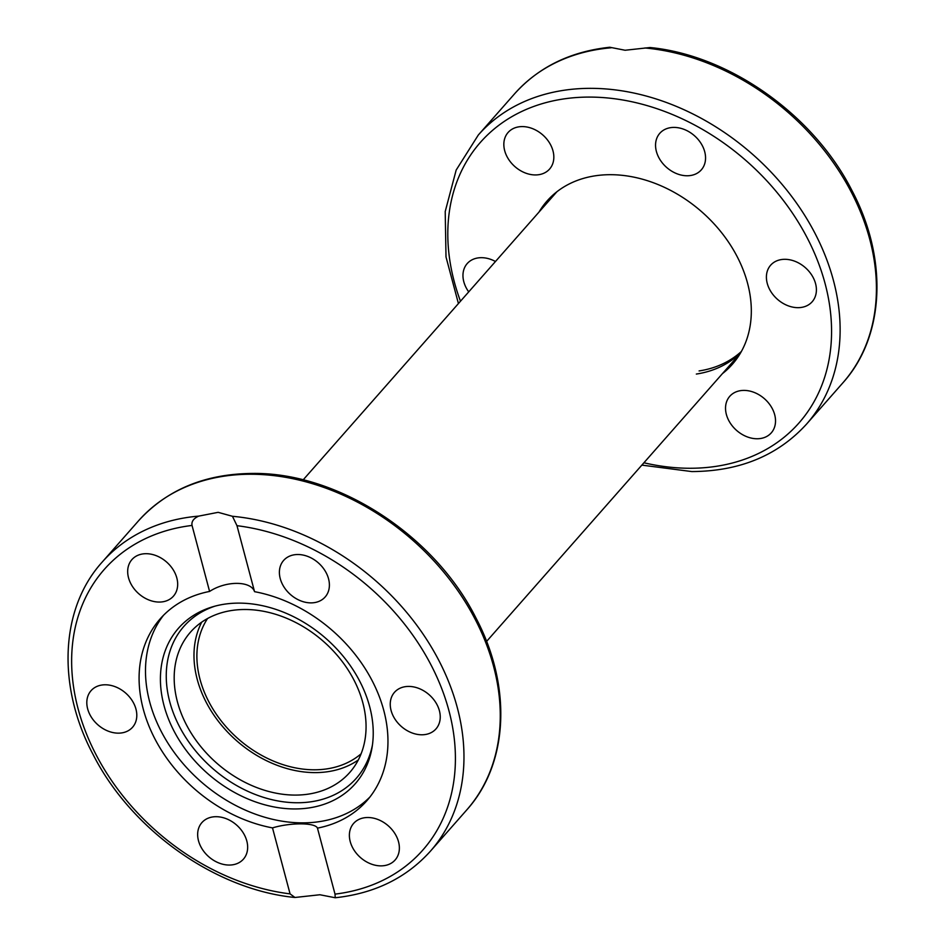 <?xml version="1.0" encoding="UTF-8"?>
<svg xmlns="http://www.w3.org/2000/svg" width="945" height="945" viewBox="0 0 945 945"><rect width="100%" height="100%" fill="white"/><g stroke="black" fill="none" stroke-linecap="round" stroke-linejoin="round"><path stroke-width="1.42" d="M699.087 370.936A122.212 93.212 -138.6 0 0 741.388 351.469M319.894 894.75L294.958 897.478L290.068 893.875L272.503 827.891A137.651 104.978 41.4 0 1 143.274 709.14A137.651 104.978 41.4 0 1 160.225 618.81A137.651 104.978 41.4 0 1 209.589 591.44L192.036 525.444C191.327 521.569 193.56 518.451 198.733 516.112L218.141 512.332L232.458 516.289L236.982 525.692L254.548 591.676A137.651 104.978 41.4 0 1 383.776 710.427A137.651 104.978 41.4 0 1 366.825 800.758A137.651 104.978 41.4 0 1 317.461 828.127L335.014 894.124L335.239 897.75L319.894 894.75M163.993 705.49A117.712 89.775 41.4 0 1 212.495 606.855A117.712 89.775 41.4 0 1 369.649 706.588A117.712 89.775 41.4 0 1 372.082 747.389A117.712 89.775 41.4 0 1 272.798 806.699A117.712 89.775 41.4 0 1 163.993 705.49M372.436 745.003A114.9 87.637 41.4 0 1 274.629 800.285A114.9 87.637 41.4 0 1 169.746 701.757A114.9 87.637 41.4 0 1 214.834 606.194M369.92 797.025A137.651 104.978 41.4 0 1 246.586 810.656A137.651 104.978 41.4 0 1 149.676 701.863A137.651 104.978 41.4 0 1 163.532 615.266M118.243 733.155A27.665 21.097 41.4 0 1 91.452 717.349A27.665 21.097 41.4 0 1 91.051 690.689A27.665 21.097 41.4 0 1 105.367 684.782A27.665 21.097 41.4 0 1 132.158 700.588A27.665 21.097 41.4 0 1 132.56 727.248A27.665 21.097 41.4 0 1 118.243 733.155M134.97 589.857A27.665 21.097 41.4 0 1 131.922 559.594A27.665 21.097 41.4 0 1 170.383 565.901A27.665 21.097 41.4 0 1 173.431 596.165A27.665 21.097 41.4 0 1 134.97 589.857M246.799 853.075A27.665 21.097 41.4 0 1 243.408 859.159A27.665 21.097 41.4 0 1 212.294 859.477A27.665 21.097 41.4 0 1 198.509 828.67A27.665 21.097 41.4 0 1 201.899 822.599A27.665 21.097 41.4 0 1 233.013 822.268A27.665 21.097 41.4 0 1 246.799 853.075M392.08 829.71A27.665 21.097 41.4 0 1 395.128 859.974A27.665 21.097 41.4 0 1 356.667 853.666A27.665 21.097 41.4 0 1 353.619 823.414A27.665 21.097 41.4 0 1 392.08 829.71M408.807 686.424A27.665 21.097 41.4 0 1 435.598 702.218A27.665 21.097 41.4 0 1 435.999 728.878A27.665 21.097 41.4 0 1 421.671 734.785A27.665 21.097 41.4 0 1 394.892 718.991A27.665 21.097 41.4 0 1 394.49 692.319A27.665 21.097 41.4 0 1 408.807 686.424M280.252 566.492A27.665 21.097 41.4 0 1 283.642 560.42A27.665 21.097 41.4 0 1 314.756 560.09A27.665 21.097 41.4 0 1 328.541 590.897A27.665 21.097 41.4 0 1 325.151 596.98A27.665 21.097 41.4 0 1 294.025 597.299A27.665 21.097 41.4 0 1 280.252 566.492M254.548 591.676C251.039 580.726 226.127 580.584 209.589 591.44M358.297 759.981A106.135 80.939 41.4 0 1 314.614 772.608A106.135 80.939 41.4 0 1 217.338 719.936A106.135 80.939 41.4 0 1 201.746 622.117M245.428 609.501A106.135 80.939 41.4 0 1 348.221 670.111A106.135 80.939 41.4 0 1 349.768 772.443A106.135 80.939 41.4 0 1 294.816 795.088A106.135 80.939 41.4 0 1 192.024 734.478A106.135 80.939 41.4 0 1 190.477 632.146A106.135 80.939 41.4 0 1 245.428 609.501M272.503 827.891C290.481 822.422 315.382 822.552 317.461 828.127M207.546 618.526A102.922 78.494 -138.6 0 0 217.208 715.519A102.922 78.494 -138.6 0 0 313.858 769.797A102.922 78.494 -138.6 0 0 361.12 753.779M737.017 358.415A123.5 94.193 41.4 0 1 732.34 362.384M539.004 212.07A123.5 94.193 41.4 0 1 547.001 201.049A123.5 94.193 41.4 0 1 610.954 174.695A123.5 94.193 41.4 0 1 730.568 245.227A123.5 94.193 41.4 0 1 732.363 364.297A123.5 94.193 41.4 0 1 722.441 373.618M784.964 259.308A27.665 21.097 41.4 0 1 811.755 275.101A27.665 21.097 41.4 0 1 812.157 301.774A27.665 21.097 41.4 0 1 797.828 307.668A27.665 21.097 41.4 0 1 771.049 291.875A27.665 21.097 41.4 0 1 770.647 265.202A27.665 21.097 41.4 0 1 784.964 259.308M656.409 139.376A27.665 21.097 41.4 0 1 659.799 133.304A27.665 21.097 41.4 0 1 690.913 132.985A27.665 21.097 41.4 0 1 704.698 163.792A27.665 21.097 41.4 0 1 701.308 169.864A27.665 21.097 41.4 0 1 670.182 170.183A27.665 21.097 41.4 0 1 656.409 139.376M511.127 162.741A27.665 21.097 41.4 0 1 508.079 132.489A27.665 21.097 41.4 0 1 546.541 138.785A27.665 21.097 41.4 0 1 549.588 169.049A27.665 21.097 41.4 0 1 511.127 162.741M468.72 291.875A27.665 21.097 41.4 0 1 467.208 263.572A27.665 21.097 41.4 0 1 481.525 257.678A27.665 21.097 41.4 0 1 495.475 261.505M768.238 402.605A27.665 21.097 41.4 0 1 771.285 432.857A27.665 21.097 41.4 0 1 732.824 426.561A27.665 21.097 41.4 0 1 729.776 396.298A27.665 21.097 41.4 0 1 768.238 402.605M644.903 47.971A218.697 166.792 41.4 0 1 844.582 180.011A218.697 166.792 41.4 0 1 842.845 382.879C884.91 336.337 888.194 258.788 851.977 190.583C813.704 114.947 729.54 55.223 650.042 47.522L625.106 50.25L609.761 47.25C570.39 51.526 538.674 67.048 514.6 93.791A218.697 166.792 41.4 0 1 611.191 47.782M548.903 200.836A123.5 94.193 41.4 0 1 552.246 195.686M740.774 352.556A122.212 93.212 41.4 0 1 696.335 374.055M198.733 516.112A218.697 166.792 -138.6 0 0 102.154 562.121C60.019 608.722 56.806 686.424 93.177 754.689C131.497 830.206 215.554 889.777 294.958 897.478M102.154 562.121L138.442 520.908A218.697 166.792 41.4 0 1 251.689 474.248A218.697 166.792 41.4 0 1 463.511 599.142A218.697 166.792 41.4 0 1 466.688 809.995L430.4 851.209A218.697 166.792 -138.6 0 0 432.125 648.341A218.697 166.792 -138.6 0 0 232.458 516.289M290.068 893.875A212.271 161.89 41.4 0 1 78.092 708.785A212.271 161.89 41.4 0 1 192.036 525.444M236.982 525.692A212.271 161.89 41.4 0 1 448.958 710.782A212.271 161.89 41.4 0 1 335.014 894.124M842.845 382.879L806.557 424.092A218.697 166.792 -138.6 0 0 803.368 213.239A218.697 166.792 -138.6 0 0 591.558 88.346A218.697 166.792 -138.6 0 0 478.312 135.005L456.175 170.053L445.213 211.538L446.005 256.934L458.431 303.569M460.487 301.231A212.271 161.89 41.4 0 1 590.306 97.087A212.271 161.89 41.4 0 1 825.115 283.665A212.271 161.89 41.4 0 1 689.059 468.259A212.271 161.89 41.4 0 1 643.911 462.778M138.442 520.908C167.041 489.51 205.301 473.681 253.225 473.433C338.086 472.535 434.499 535.248 475.937 617.947C512.036 686.082 508.705 763.501 466.688 809.995M335.239 897.75C374.61 893.474 406.326 877.952 430.4 851.209M486.569 641.431L740.36 353.276M303.144 479.883L556.924 191.717M641.856 465.117L691.775 471.567C739.699 471.319 777.959 455.49 806.557 424.092M514.6 93.791L478.312 135.005"/></g></svg>
